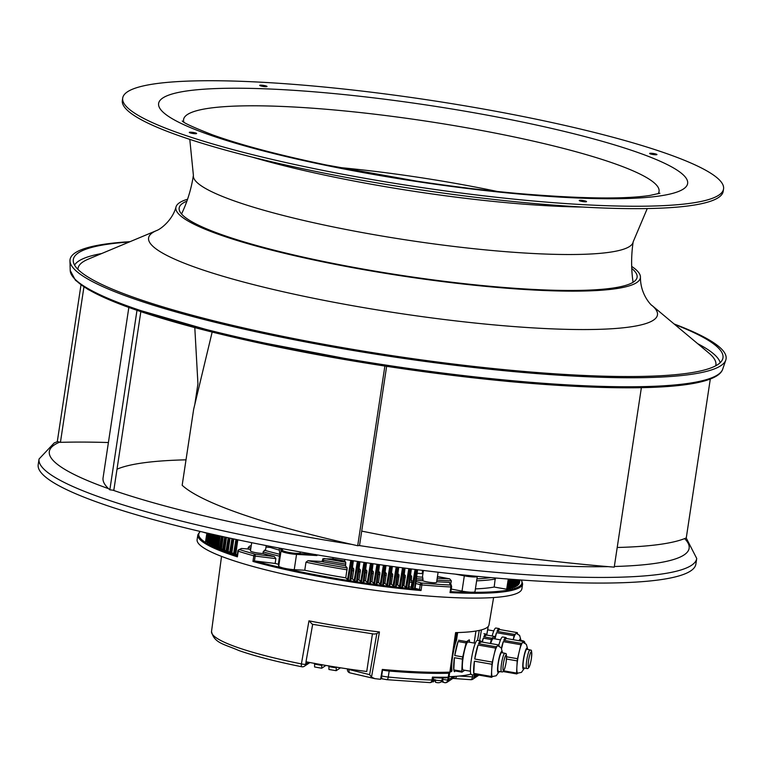 <?xml version="1.0" encoding="UTF-8"?>
<svg xmlns="http://www.w3.org/2000/svg" width="764" height="764" viewBox="0 0 764 764"><rect width="100%" height="100%" fill="white"/><g stroke="black" fill="none" stroke-linecap="round" stroke-linejoin="round"><path stroke-width="1.15" d="M457.665 632.563L456.49 640.308A17.41 2.693 99.9 0 0 452.651 656.295A17.41 2.693 99.9 0 0 451.982 670.162L451.81 671.279L449.853 672.129L455.592 632.611A137.1 19.759 -171.4 0 0 488.979 624.904L493.611 597.534M464.713 670.238A17.41 2.693 -80.1 0 1 464.674 670.334L461.953 672.148L453.959 670.754A17.41 2.693 -80.1 0 0 454.637 671.728M461.953 672.148A17.41 2.693 -80.1 0 1 461.781 671.289L462.401 659.103L454.408 657.709L453.787 669.894L461.781 671.289M453.787 669.894A17.41 2.693 -80.1 0 1 454.408 657.709M462.401 659.103A17.41 2.693 -80.1 0 1 462.564 658.024A17.41 2.693 -80.1 0 1 462.736 656.925L466.069 642.935L458.075 641.54L454.742 655.531L462.736 656.925M466.069 642.935A17.41 2.693 -80.1 0 1 466.575 641.617L469.287 639.802A17.41 2.693 -80.1 0 1 469.459 640.671L469.382 642.209M454.742 655.531A17.41 2.693 -80.1 0 1 458.075 641.54M458.581 640.222L466.575 641.617M475.323 643.25L468.065 641.98A14.21 2.196 99.9 0 0 463.127 657.642A14.21 2.196 99.9 0 0 463.175 669.971L470.433 671.241M480.604 640.92A17.41 2.693 -80.1 0 1 481.272 641.894L478.56 643.708A17.41 2.693 -80.1 0 1 480.604 640.92L477.404 640.366A17.41 2.693 99.9 0 0 471.35 659.561A17.41 2.693 99.9 0 0 471.417 674.66L474.616 675.223A17.41 2.693 -80.1 0 1 473.947 674.24L491.529 677.315A17.41 2.693 -80.1 0 1 491.357 676.455L491.978 664.269L474.396 661.204L473.766 673.38L491.357 676.455M475.58 674.526A17.41 2.693 -80.1 0 1 474.616 675.223M473.766 673.38A17.41 2.693 -80.1 0 1 474.396 661.204M502.569 652.838L501.127 647.738L497.88 645.771A15.605 2.416 99.9 0 0 497.498 645.876A15.605 2.416 99.9 0 0 493.974 655.092L495.645 648.101L478.054 645.026L474.721 659.017L492.302 662.092A17.41 2.693 -80.1 0 0 492.131 663.181A17.41 2.693 -80.1 0 0 491.978 664.269M495.645 648.101A17.41 2.693 -80.1 0 1 496.142 646.783L478.56 643.708M496.142 646.783L498.863 644.969L481.272 641.894M498.863 644.969A17.41 2.693 -80.1 0 1 499.035 645.828L499.016 646.105M474.721 659.017A17.41 2.693 -80.1 0 1 478.054 645.026M499.312 671.451L496.218 675.768L492.513 676.512A15.605 2.416 99.9 0 1 491.663 670.362A15.605 2.416 99.9 0 1 492.455 662.971A15.605 2.416 99.9 0 1 492.465 662.856A15.605 2.416 99.9 0 1 493.974 655.092L492.302 662.092M504.813 653.23L501.614 652.676A9.445 1.461 99.9 0 0 498.329 663.085A9.445 1.461 99.9 0 0 498.367 671.279L501.556 671.842A9.445 1.461 -80.1 0 1 501.528 663.649A9.445 1.461 -80.1 0 1 501.547 663.515A9.445 1.461 -80.1 0 1 504.813 653.23C505.252 655.063 507.115 649.41 506.179 661.863C504.947 669.407 503.4 672.731 501.556 671.842M492.684 676.541L491.529 677.315M487.909 628.189A17.41 2.693 -80.1 0 1 487.929 628.323L487.852 629.87M499.073 628.581A17.41 2.693 -80.1 0 1 499.742 629.555L497.03 631.37A17.41 2.693 -80.1 0 1 499.073 628.581L495.874 628.027A17.41 2.693 99.9 0 0 492.131 636.011M513.179 639.688L514.115 635.753L496.524 632.688L495.043 638.914M514.115 635.753A17.41 2.693 -80.1 0 1 514.611 634.445L497.03 631.37M521.038 640.499L519.596 635.4L516.349 633.432A15.605 2.416 99.9 0 0 515.967 633.537L517.333 632.63L499.742 629.555M517.333 632.63A17.41 2.693 -80.1 0 1 517.505 633.49L517.486 633.767M494.747 638.857A17.41 2.693 -80.1 0 1 496.524 632.688M513.246 639.697A15.605 2.416 99.9 0 1 515.967 633.537L514.611 634.445M522.7 641.349A9.445 1.461 -80.1 0 1 523.283 640.891L520.083 640.337A9.445 1.461 99.9 0 0 519.501 640.795M500.372 671.632A17.41 2.693 -80.1 0 1 499.837 671.842A17.41 2.693 -80.1 0 1 499.398 671.461M517.906 673.16L516.75 673.934L502.96 671.527M516.75 673.934A17.41 2.693 -80.1 0 1 516.569 673.074L517.199 660.889L506.522 659.026M503.648 670.811L516.569 673.074M527.781 649.467L526.348 644.358L523.092 642.39A15.605 2.416 99.9 0 0 522.719 642.495A15.605 2.416 99.9 0 0 519.195 651.721L520.857 644.721L503.275 641.645L501.642 648.521M520.857 644.721A17.41 2.693 -80.1 0 1 521.363 643.403L503.782 640.337A17.41 2.693 -80.1 0 1 505.825 637.539A17.41 2.693 -80.1 0 1 506.494 638.523L503.782 640.337M521.363 643.403L524.075 641.588L506.494 638.523M524.075 641.588A17.41 2.693 -80.1 0 1 524.257 642.457L524.238 642.734M505.825 637.539L502.626 636.985A17.41 2.693 99.9 0 0 498.873 645.017M517.199 660.889A17.41 2.693 -80.1 0 1 517.352 659.809A17.41 2.693 -80.1 0 1 517.524 658.711L506.618 656.811M501.423 648.159A17.41 2.693 -80.1 0 1 503.275 641.645M524.534 668.07L521.44 672.387L517.725 673.132A15.605 2.416 99.9 0 1 516.884 666.982A15.605 2.416 99.9 0 1 517.667 659.59A15.605 2.416 99.9 0 1 519.195 651.721L517.524 658.711M530.025 649.858L526.835 649.295A9.445 1.461 99.9 0 0 523.55 659.704A9.445 1.461 99.9 0 0 523.579 667.898L526.778 668.462A9.445 1.461 -80.1 0 1 526.749 660.268A9.445 1.461 -80.1 0 1 530.025 649.858C530.464 651.682 532.336 646.029 531.4 658.492C530.159 666.027 528.621 669.359 526.778 668.462M500.544 639.869L493.286 638.609A14.21 2.196 99.9 0 0 490.689 643.546M490.354 643.479L491.29 639.554A17.41 2.693 -80.1 0 1 491.796 638.236L494.509 636.422A17.41 2.693 -80.1 0 1 494.68 637.291L494.604 638.838M491.29 639.554L483.297 638.16L482.361 642.085M482.103 642.046A17.41 2.693 -80.1 0 1 483.297 638.16M494.509 636.422L486.515 635.027L483.803 636.842L491.796 638.236M483.803 636.842A17.41 2.693 -80.1 0 1 485.847 634.053A17.41 2.693 -80.1 0 1 486.515 635.027M470.557 679.645A3.285 1.423 -85.4 0 0 470.777 679.702A3.285 1.423 -85.4 0 0 472.4 677.066L472.725 674.889M385.295 670.572L382.554 670.066L381.666 675.949A8.213 1.184 8.6 0 0 388.265 677.028L389.172 671.04L385.295 670.572M389.029 670.085L389.172 671.04C412.522 672.989 432.405 673.714 448.84 673.237A0.821 0.621 -91.8 0 0 448.344 672.263A136.66 19.32 -172.4 0 1 389.029 670.085A7.392 1.041 -172.4 0 1 386.403 669.789M386.775 679.645A3.285 1.07 -84.3 0 0 386.937 679.693A3.285 1.07 -84.3 0 0 388.265 677.028A137.463 19.816 8.6 0 0 431.994 679.998L432.434 677.105L433.427 677.802L446.214 677.897L448.115 677.219L447.685 680.113A137.463 19.816 8.6 0 0 447.799 680.113L448.84 673.237L449.614 673.113L448.573 679.998A3.285 3.209 56.3 0 1 447.198 682.166L447.198 682.166A3.285 3.209 56.3 0 1 445.784 682.682M445.374 682.72A3.285 2.473 -91 0 0 445.431 682.72A3.285 2.473 -91 0 0 447.799 680.113L453.864 676.455M251.69 542.679L250.458 550.834A7.392 1.07 8.6 0 0 254.823 552.487A7.392 1.07 8.6 0 0 262.816 553.461A147.815 21.306 8.6 0 0 274.286 556.555L255.128 554.206L255.157 556.087L253.81 555.829A1.643 1.05 -74.5 0 1 255.128 554.206A162.598 23.436 -171.4 0 1 239.724 549.631A1.643 1.604 -123.7 0 0 238.569 549.87L241.453 548.476L239.724 549.631A1.643 1.203 107.7 0 0 238.253 551.216L237.394 556.841A164.241 23.674 -171.4 0 1 197.847 534.8L197.112 539.623A164.241 23.674 8.6 0 0 249.179 565.417A164.241 23.674 8.6 0 0 330.65 583.467A164.241 23.674 8.6 0 0 421.184 595.452A164.241 23.674 8.6 0 0 521.898 588.738L522.624 583.925A164.241 23.674 -171.4 0 1 450.025 592.597L450.865 591.689L451.591 586.905M512.577 587.955L511.947 587.707L512.577 587.955L513.847 579.465L512.577 587.955A160.956 23.197 8.6 0 1 512.09 588.108L513.446 579.437M512.529 579.37L511.164 588.06L512.09 588.108M511.164 588.06L510.648 587.965M510.562 588.538L511.899 579.322L510.514 588.566L509.894 588.318L510.514 588.566A160.956 23.197 8.6 0 1 509.96 588.719L511.441 579.284M510.533 579.217L509.053 588.662L509.96 588.719M509.053 588.662L508.327 588.528M509.626 579.15L508.184 589.139L507.573 588.891L508.184 589.139A160.956 23.197 8.6 0 1 507.554 589.273L509.158 579.112M508.27 579.045L506.666 589.216L507.554 589.273M506.666 589.216L494.184 587.038A147.815 21.306 8.6 0 1 475.409 588.882M451.266 589.063L462.01 591.116A10.266 1.48 8.6 0 0 466.221 591.785A10.266 1.48 8.6 0 0 474.998 591.632L477.309 576.371A10.266 1.48 -171.4 0 1 468.523 576.524A10.266 1.48 -171.4 0 1 464.321 575.846L464.55 575.091M518.555 582.54L519.51 582.56L519.912 579.914L519.51 582.56M518.288 583.467L519.243 583.495A160.956 23.197 8.6 0 0 519.339 583.266L518.67 583.047M518.88 584.154L519.52 579.886L518.871 584.164L518.212 583.935L518.871 584.164A160.956 23.197 8.6 0 1 518.718 584.384L519.405 579.876M517.763 584.345L518.718 584.384M518.154 585.004L518.918 579.838L518.145 585.014L517.486 584.785L518.145 585.014A160.956 23.197 8.6 0 1 517.916 585.214L518.746 579.828M516.97 585.176L517.916 585.214M517.161 585.797L518.049 579.78L517.152 585.816L516.493 585.577L517.152 585.816A160.956 23.197 -171.4 0 1 516.856 586.007L515.92 585.969M515.7 579.609L514.592 586.714L515.528 586.762A160.956 23.197 8.6 0 0 515.891 586.571L515.242 586.332L515.891 586.571L516.922 579.695M514.392 587.258L515.519 579.589L514.363 587.287L513.723 587.048L514.363 587.287A160.956 23.197 8.6 0 1 513.943 587.459L515.175 579.57M514.248 579.504L513.016 587.401L513.943 587.459M516.856 586.007L517.82 579.761M515.528 586.762L516.626 579.675M516.903 579.695L515.891 586.571M519.243 583.495L519.797 579.905M519.845 579.905L519.339 583.266L519.845 579.905M495.292 577.985L494.184 587.038M467.702 575.407A9.034 1.299 8.6 0 0 468.485 575.512A9.034 1.299 8.6 0 0 472.238 575.855M437.466 576.514L449.652 578.835L451.343 580.812L451.094 582.416A147.815 21.306 8.6 0 1 450.951 582.416L450.76 583.658M422.521 570.355L422.263 573.611L422.931 573.735M450.712 584.021L449.385 582.359L450.216 585.033A1.643 1.623 -17.4 0 1 451.6 586.867L450.875 586.972A1.643 0.926 -87.1 0 0 450.216 585.033A162.598 23.436 -171.4 0 1 421.499 583.008A1.643 0.64 95.1 0 1 421.862 584.928L420.276 584.661A1.643 0.955 -75.4 0 1 421.499 583.008L416.027 581.585M450.655 583.324L451.543 586.15A1.643 1.643 0 0 1 451.6 586.886L450.865 591.689M416.208 580.22A147.815 21.306 8.6 0 0 422.884 580.783A7.392 1.07 8.6 0 0 430.466 582.445A7.392 1.07 8.6 0 0 436.473 582.464A7.392 1.07 8.6 0 0 436.588 582.311L438.116 572.207M436.674 581.748A147.815 21.306 8.6 0 0 449.385 582.359M409.934 579.637A147.815 21.306 8.6 0 0 411.328 579.771L411.968 582.502L411.147 587.296L412.98 588.481L416.17 569.562M411.328 579.771L411.643 576.285A146.172 21.067 -171.4 0 1 410.402 576.171M410.564 574.958L411.643 576.285M377.158 582.445A147.815 21.306 8.6 0 0 378.495 582.617L381.055 584.88A160.956 23.197 8.6 0 0 382.678 585.09L383.366 585.052L382.678 585.09L385.295 565.465M378.82 564.548L376.194 584.24L376.919 584.212L379.527 564.644L376.919 584.231L376.194 584.24A160.956 23.197 8.6 0 1 374.561 584.021L377.884 564.415M370.674 581.576A147.815 21.306 8.6 0 0 372.03 581.757L374.561 584.021M364.151 580.65A147.815 21.306 8.6 0 0 365.526 580.85L368.038 583.123A160.956 23.197 8.6 0 0 369.671 583.352L370.425 583.333L373.042 563.717M372.297 563.603L369.671 583.352L370.425 583.333M357.581 579.685A147.815 21.306 8.6 0 0 358.984 579.895L361.467 582.178A160.956 23.197 8.6 0 0 363.11 582.416L363.903 582.397L366.519 562.753M365.746 562.638L363.11 582.416L363.903 582.397L366.529 562.762M350.991 578.673A147.815 21.306 8.6 0 0 352.395 578.892L354.868 581.184A160.956 23.197 8.6 0 0 356.521 581.442L357.342 581.423L359.959 561.779M359.147 561.655L356.521 581.442L357.342 581.423M274.286 556.555L275.871 558.627L255.157 556.087L254.431 560.938L275.145 563.45A147.815 21.306 8.6 0 0 278.363 564.252L278.745 566.134A10.266 1.48 8.6 0 0 279.748 566.888A10.266 1.48 8.6 0 0 294.236 569.658L304.76 570.25A147.815 21.306 8.6 0 0 334.384 575.913A147.815 21.306 8.6 0 0 345.767 577.832L348.222 580.153A160.956 23.197 8.6 0 0 349.883 580.411L350.743 580.401L353.36 560.766L350.752 580.42M352.51 560.633L349.883 580.411L350.743 580.401M415.119 588.337L419.522 589.474L420.276 584.661L415.769 583.495M412.98 588.481A160.956 23.197 8.6 0 0 414.546 588.633L415.072 588.586L417.602 569.743L415.081 588.605M417.087 569.677L414.546 588.633L415.072 588.586M408.979 586.742L411.147 587.296M402.762 585.453A147.815 21.306 8.6 0 0 403.975 585.577L405.627 587.602L406.668 587.85A160.956 23.197 8.6 0 0 408.243 588.013L408.807 587.965L411.357 568.951L408.816 587.984M410.812 568.884L408.243 588.013L408.807 587.965M396.411 584.775A147.815 21.306 8.6 0 0 397.662 584.909L400.317 587.182A160.956 23.197 8.6 0 0 401.912 587.354L402.504 587.306L405.063 568.139L402.513 587.325M404.49 568.063L401.912 587.354L402.504 587.306M398.13 567.222L395.532 586.637L396.163 586.599L398.741 567.299L396.163 586.618L395.532 586.637A160.956 23.197 8.6 0 1 393.938 586.456L397.204 567.098M390.032 584.04A147.815 21.306 8.6 0 0 391.321 584.193L393.938 586.456M391.731 566.353L389.124 585.883L389.783 585.854L392.371 566.439L389.793 585.864L389.124 585.883A160.956 23.197 8.6 0 1 387.51 585.692L390.805 566.229M383.614 583.266A147.815 21.306 8.6 0 0 384.932 583.429L387.51 585.692M378.657 571.195L379.909 572.733L378.495 582.617M381.055 584.88L384.368 565.331M417.144 573.258A124.121 17.887 8.6 0 0 422.263 573.611M322.924 558.828L332.875 558.885L333.152 557.558M332.875 558.885A123.949 17.868 8.6 0 0 344.65 560.967L344.889 559.449M352.49 567.385L353.799 568.999L352.395 578.892M348.222 580.153L351.564 560.489M322.007 561.502L323.344 561.922L323.583 560.318L345.691 564.157L345.414 565.78L347.171 567.938A146.172 21.067 -171.4 0 1 307.93 560.709L322.007 561.502L323.019 558.761M345.691 564.157L345.729 562.294L344.65 560.967M347.171 567.938L345.767 577.832M323.344 561.922L345.414 565.78M323.583 560.318L322.723 558.961L324.156 558.522L345.729 562.294M307.93 560.709L305.972 562.218L304.76 570.25M282.613 548.714L282.393 550.175A9.034 1.299 8.6 0 0 283.282 550.901A9.034 1.299 8.6 0 0 293.223 553.088A9.034 1.299 8.6 0 0 300.252 552.869L300.395 551.961M317.041 554.874L316.945 555.543L315.761 554.53M279.166 548.065L279.767 554.311L278.363 564.252M262.816 553.461L264.344 550.223A7.392 1.07 8.6 0 0 265.452 549.975A7.392 1.07 8.6 0 0 265.566 549.832L266.206 545.572M275.145 563.45L275.871 558.627M251.155 546.241A146.172 21.067 -171.4 0 1 250.019 545.878L251.194 545.964M265.977 547.1L270.332 547.435A124.121 17.887 8.6 0 0 278.879 549.975M250.019 545.878L248.29 547.368L248.061 548.982A147.815 21.306 8.6 0 0 250.621 549.813M241.453 548.476L248.061 548.982M254.431 560.938L252.96 561.454A164.241 23.674 -171.4 0 0 331.375 578.644A164.241 23.674 -171.4 0 0 421.012 590.553L419.522 589.474A163.42 23.55 -171.4 0 1 254.698 560.938M236.114 539.451L233.736 554.034A160.956 23.197 8.6 0 0 234.758 554.377L237.298 554.674M270.523 546.413L270.332 547.435M208.763 533.425L207.359 542.383A160.956 23.197 8.6 0 0 207.827 542.688L209.365 542.965M206.939 533.005L205.659 541.189A160.956 23.197 8.6 0 0 206.06 541.485L207.426 541.752M203.081 532.116A10.266 1.48 8.6 0 0 205.144 532.775L206.872 533.243M232.103 538.591L229.83 552.659A160.956 23.197 8.6 0 0 230.776 553.002L233.669 553.337M228.35 537.789L226.163 551.312A160.956 23.197 8.6 0 0 227.061 551.646L229.773 551.971M224.836 537.016L222.754 549.984A160.956 23.197 8.6 0 0 223.585 550.309L226.134 550.634M221.56 536.299L219.583 548.667A160.956 23.197 8.6 0 0 220.347 548.991L222.735 549.306M218.523 535.631L216.651 547.377A160.956 23.197 8.6 0 0 217.358 547.692L219.583 547.998M215.725 535.001L213.958 546.098A160.956 23.197 8.6 0 0 214.608 546.413L216.67 546.709M213.166 534.428L211.513 544.847A160.956 23.197 8.6 0 0 212.105 545.152L213.996 545.439M210.845 533.902L209.317 543.605A160.956 23.197 8.6 0 0 209.842 543.911L211.561 544.197M232.781 538.735L230.776 553.002M228.99 537.923L227.061 551.646M225.447 537.149L223.585 550.309M222.133 536.433L220.347 548.991M219.067 535.745L217.358 547.692M211.275 533.998L209.842 543.911M213.633 534.533L212.105 545.152M216.231 535.115L214.608 546.413M209.164 533.52L207.827 542.688M207.292 533.091L206.06 541.485M236.821 539.594L234.758 554.377M359.09 568.406L360.388 570.011A146.172 21.067 -171.4 0 1 358.899 569.782M358.984 579.895L360.388 570.011M361.467 582.178L364.8 562.505M365.65 569.381L366.94 570.966A146.172 21.067 -171.4 0 1 365.469 570.756M365.526 580.85L366.94 570.966M368.038 583.123L371.361 563.469M372.173 570.307L373.443 571.873A146.172 21.067 -171.4 0 1 371.992 571.673M372.03 581.757L373.443 571.873M354.868 581.184L358.201 561.511M423.428 570.46L422.454 576.887A7.392 1.07 8.6 0 0 422.74 577.25A146.172 21.067 -171.4 0 1 416.676 576.744M422.884 580.783L422.74 577.25M406.668 587.85L409.886 568.76M404.252 574.299L405.378 575.674L403.975 585.577M400.317 587.182L403.564 567.938M397.91 573.592L399.066 575.015L397.662 584.909M391.531 572.838L392.725 574.299L391.321 584.193M385.113 572.035L386.336 573.535L384.932 583.429M372.431 633.862L366.739 671.489A133.031 19.176 -171.4 0 1 323.248 664.966A133.031 19.176 -171.4 0 1 305.992 661.777L312.696 624.207M302.363 666.81A3.285 3.209 -123.7 0 0 305.686 664.202A3.285 0.554 -170.1 0 1 305.552 664.26A3.285 0.554 -170.1 0 1 301.408 663.906A3.285 1.012 101.3 0 0 301.856 666.781A3.285 1.012 101.3 0 0 302.019 666.771M304.358 666.265A3.285 3.285 0 0 1 301.856 666.781C276.196 661.624 255.195 656.209 238.874 650.536C224.091 644.023 214.111 643.269 211.523 631.494A136.25 19.635 -171.4 0 0 301.408 663.906L308.962 620.836L312.342 624.284L374.064 634.063L376.805 633.642L379.45 631.952L371.505 677.152L374.895 678.661L349.95 672.874A3.285 1.576 -76.8 0 1 349.062 669.847L349.177 669.111M449.853 672.129C431.622 672.759 409.103 671.862 382.296 669.426L380.577 679.301A136.193 19.625 -171.4 0 1 374.895 678.661M470.901 674.115A133.031 19.176 -171.4 0 1 449.07 676.684M474.119 643.04L475.934 631.054M371.505 677.152L369.623 674.66L347.505 669.121M328.931 665.816L328.94 669.493L336.16 670.677L336.38 667.039M336.236 670.649L340.496 667.812M314.587 663.286L314.587 666.962L321.663 668.242L321.883 664.604M321.73 668.223L325.903 665.425M433.312 677.133A6.57 0.945 8.6 0 0 441.764 677.916M435.49 680.161L435.509 682.29C439.214 683.293 441.382 682.586 442.003 680.189A6.57 0.945 -171.4 0 1 441.907 680.323A6.57 0.945 -171.4 0 1 435.49 680.161L435.537 679.836A6.57 0.945 -171.4 0 1 433.303 679.454L433.331 681.889L433.895 679.568M433.675 681.01L434.716 680.963L435.213 679.788M434.515 681.096L434.726 679.712M434.229 681.106L434.439 679.664M478.274 576.448A332.579 47.931 8.6 0 0 695.88 564.099L696.73 558.474A332.579 47.931 -171.4 0 1 479.123 570.823A332.579 47.931 -171.4 0 1 39.05 459.011L38.2 464.636A332.579 47.931 8.6 0 0 478.274 576.448M128.829 307.491L103.064 477.872A334.384 48.189 8.6 0 0 108.564 488.673A334.384 48.189 8.6 0 0 109.844 489.819L113.817 490.278L140.834 311.674M136.985 310.365L109.844 489.819M212.153 332.092L193.664 409.256L182.166 485.264A334.384 48.189 8.6 0 0 351.812 544.407A334.384 48.189 8.6 0 0 357.705 545.735L359.538 545.467L386.632 366.338M361.716 531.114A334.384 48.189 8.6 0 0 608.173 566.64A334.384 48.189 8.6 0 0 614.237 567.136L641.378 387.663M617.216 547.482A334.384 48.189 8.6 0 0 684.601 538.61A334.384 48.189 8.6 0 0 686.273 537.913L710.31 378.973M80.994 284.905L57.31 441.506L60.432 442.346A330.277 47.597 -171.4 0 1 108.402 442.537M117.007 469.201A330.277 47.597 -171.4 0 1 186.015 459.832M194.801 327.632L197.933 383.814L194.944 403.602M130.023 241.682A331.757 47.817 8.6 0 0 69.963 260.858A331.757 47.817 8.6 0 0 509.025 371.161A331.757 47.817 8.6 0 0 725.8 360.045A331.757 47.817 8.6 0 0 674.096 323.965M674.746 324.499A328.52 47.349 -171.4 0 1 722.687 358.994A328.52 47.349 -171.4 0 1 508.022 369.996A328.52 47.349 -171.4 0 1 73.239 260.772A328.52 47.349 -171.4 0 1 129.24 242.007M74.557 265.079A327.078 47.139 -171.4 0 1 101.66 253.543M697.675 343.676A327.078 47.139 -171.4 0 1 720.165 362.719M715.687 365.822A322.57 46.489 8.6 0 0 708.877 353.044L651.893 305.39A257.334 37.092 -171.4 0 1 489.094 324.433A257.334 37.092 -171.4 0 1 231.387 278.688A257.334 37.092 -171.4 0 1 156.725 230.508L88.194 259.177A322.57 46.489 8.6 0 0 77.918 269.367M631.675 266.407A234.892 33.855 -171.4 0 1 640.442 277.036A234.892 33.855 -171.4 0 1 486.697 286.471A234.892 33.855 -171.4 0 1 176.045 206.805A234.892 33.855 -171.4 0 1 187.562 199.242M186.884 201.161A231.578 33.377 8.6 0 0 179.311 207.35A231.578 33.377 8.6 0 0 485.589 285.86A231.578 33.377 8.6 0 0 637.157 276.597A231.578 33.377 8.6 0 0 631.752 268.441M60.432 442.346L83.935 286.93M384.875 366.071L357.705 545.735M647.261 208.562L633.165 241.844A222.381 32.05 8.6 0 1 476.698 249.007A222.381 32.05 8.6 0 1 232.609 200.321A222.381 32.05 8.6 0 1 193.397 175.338C191.353 188.708 187.476 201.448 181.765 213.528A228.398 32.919 8.6 0 0 181.565 214.015M633.041 282.298A228.398 32.919 8.6 0 0 632.993 281.773C631.112 268.536 631.169 255.224 633.165 241.844M669.98 154.777A303.843 43.787 -171.4 0 1 723.556 188.918A303.843 43.787 -171.4 0 1 509.779 198.707A303.843 43.787 -171.4 0 1 176.283 132.191A303.843 43.787 -171.4 0 1 122.708 98.05A303.843 43.787 -171.4 0 1 336.485 88.261A303.843 43.787 -171.4 0 1 669.98 154.777M190.876 132.201A3.696 0.535 8.6 0 0 189.3 132.401A3.696 0.535 8.6 0 0 191.229 133.175A3.696 0.535 8.6 0 0 195.04 133.71A3.696 0.535 8.6 0 0 196.615 133.509A3.696 0.535 8.6 0 0 194.686 132.735A3.696 0.535 8.6 0 0 190.876 132.201M266.359 86.055A3.696 0.535 8.6 0 0 262.31 85.243A3.696 0.535 8.6 0 0 259.703 85.367A3.696 0.535 8.6 0 0 260.362 85.778A3.696 0.535 8.6 0 0 264.411 86.59A3.696 0.535 8.6 0 0 267.018 86.475A3.696 0.535 8.6 0 0 266.359 86.055M655.388 154.767A3.696 0.535 8.6 0 0 656.954 154.567A3.696 0.535 8.6 0 0 655.034 153.793A3.696 0.535 8.6 0 0 651.224 153.258A3.696 0.535 8.6 0 0 649.648 153.459A3.696 0.535 8.6 0 0 651.577 154.232A3.696 0.535 8.6 0 0 655.388 154.767M579.905 200.913A3.696 0.535 8.6 0 0 583.954 201.725A3.696 0.535 8.6 0 0 586.551 201.6A3.696 0.535 8.6 0 0 585.902 201.19A3.696 0.535 8.6 0 0 581.853 200.378A3.696 0.535 8.6 0 0 579.246 200.502A3.696 0.535 8.6 0 0 579.905 200.913M122.708 98.05L122.345 100.456A303.843 43.787 8.6 0 0 175.911 134.607A303.843 43.787 8.6 0 0 509.407 201.113A303.843 43.787 8.6 0 0 723.193 191.325L723.556 188.918M502.368 652.809A10.677 1.652 -80.1 0 0 500.554 653.21A10.677 1.652 -80.1 0 0 498.128 663.152A10.677 1.652 99.9 0 0 498.109 663.228A10.677 1.652 -80.1 0 0 499.121 671.413M506.15 661.901A7.802 1.203 -80.1 0 1 506.14 662.006A7.802 1.203 -80.1 0 1 503.619 670.458A7.802 1.203 -80.1 0 1 503.409 663.735A7.802 1.203 -80.1 0 1 503.428 663.63A7.802 1.203 -80.1 0 1 505.949 655.178A7.802 1.203 -80.1 0 1 506.15 661.901M519.09 640.719A10.677 1.652 -80.1 0 1 520.838 640.471M527.59 649.429A10.677 1.652 -80.1 0 0 525.775 649.83A10.677 1.652 -80.1 0 0 523.34 659.771A10.677 1.652 99.9 0 0 523.33 659.857A10.677 1.652 -80.1 0 0 524.343 668.032M531.372 658.52A7.802 1.203 -80.1 0 1 531.362 658.625A7.802 1.203 -80.1 0 1 528.841 667.077A7.802 1.203 -80.1 0 1 528.631 660.354A7.802 1.203 -80.1 0 1 528.65 660.249A7.802 1.203 -80.1 0 1 531.171 651.797A7.802 1.203 -80.1 0 1 531.372 658.52M474.511 675.204L474.234 676.99L477.433 674.851M449.614 673.113A0.821 0.802 -123.7 0 0 448.917 672.167L448.334 672.263M459.412 676.025L474.234 676.99A3.285 3.209 56.3 0 1 470.977 679.693M456.48 676.283A3.285 1.423 94.6 0 1 454.943 678.442A3.285 1.423 94.6 0 1 454.714 678.375M382.812 678.995A3.285 1.576 -76.8 0 1 382.554 678.976A3.285 1.576 -76.8 0 1 381.666 675.949L381.179 675.834M432.434 677.105A137.463 19.816 8.6 0 0 448.115 677.219M433.474 677.783A136.641 19.692 8.6 0 0 445.937 677.878M442.155 679.177L442.757 679.377L442.977 677.916M442.757 679.377L447.685 680.113A3.285 2.473 89 0 1 445.317 682.72A3.285 2.473 89 0 1 444.772 682.653A3.285 2.454 -72 0 1 444.247 682.558A3.285 2.454 -72 0 1 442.757 679.377M441.621 681.201A3.285 2.454 108 0 0 442.681 682.051L441.258 681.641M380.711 678.547L386.937 679.693L429.855 682.605A3.285 2.101 91.6 0 0 431.994 679.998L433.198 679.817L433.503 677.802M442.681 682.051L444.247 682.558A3.285 3.285 0 0 0 445.317 682.72L445.431 682.72A3.285 3.285 0 0 0 447.198 682.166L453.358 678.05A3.285 3.209 -123.7 0 0 454.599 676.407M421.012 590.553L421.862 584.928A164.241 23.674 -171.4 0 0 450.875 586.972L450.025 592.597M237.394 556.841L238.253 551.216A164.241 23.674 -171.4 0 0 253.81 555.829L252.96 561.454M521.172 580A163.42 23.55 -171.4 0 1 450.894 591.689M495.464 578.988A147.815 21.306 -171.4 0 1 476.631 580.841M490.956 577.603A146.172 21.067 -171.4 0 1 476.927 578.845M473.432 575.98A9.445 1.366 -171.4 0 1 466.498 575.292M462.01 591.116L464.321 575.846L455.21 574.108M415.072 569.428L411.901 588.232M380.147 584.641L383.433 565.198M357.409 561.387L354.085 580.965M353.799 568.999A146.172 21.067 -171.4 0 1 352.299 568.76M353.751 570.88A147.815 21.306 -171.4 0 1 352.061 570.612M350.8 560.375L347.477 579.933M316.945 555.543L296.547 554.387L294.236 569.658M347.133 569.82A147.815 21.306 -171.4 0 1 335.597 567.881A147.815 21.306 -171.4 0 1 305.972 562.218M278.745 566.134L281.056 550.873A0.821 0.812 -11.5 0 1 281.992 550.185L281.658 548.533M314.692 554.463L296.241 553.423L296.547 554.387A10.266 1.48 -171.4 0 1 282.059 551.618A10.266 1.48 -171.4 0 1 281.056 550.873L280.541 548.323M296.241 553.423A9.445 1.366 -171.4 0 1 286.911 552.076A9.445 1.366 -171.4 0 1 281.992 550.185M279.586 556.221A147.815 21.306 -171.4 0 1 263.055 551.856M279.767 554.311A146.172 21.067 -171.4 0 1 264.344 550.223M250.859 548.199A147.815 21.306 -171.4 0 1 248.29 547.368M238.569 549.87A1.643 1.604 -123.7 0 0 237.881 550.959L237.852 550.997A1.643 1.643 0 0 1 238.569 549.87M237.146 555.81L237.871 551.035M235.751 554.559L237.814 539.804M237.136 555.734A163.42 23.55 -171.4 0 1 200.388 531.486M220.147 535.984L218.437 547.912M221.417 549.201L223.203 536.662M224.635 550.51L226.488 537.379M228.092 551.847L230.021 538.142M231.798 553.193L233.794 538.954M215.706 546.642L217.329 535.363M213.213 545.381L214.741 534.781M210.959 544.149L212.402 534.256M208.954 542.927L210.291 533.778M207.197 541.733L208.429 533.348M360.341 571.883A147.815 21.306 -171.4 0 1 358.66 571.625M363.979 562.38L360.656 581.958M366.882 572.838A147.815 21.306 -171.4 0 1 365.221 572.599M370.502 563.345L367.188 582.894M373.386 573.745A147.815 21.306 -171.4 0 1 371.743 573.516M376.986 564.281L373.692 583.791M379.909 572.733A146.172 21.067 -171.4 0 1 378.476 572.542M379.851 574.604A147.815 21.306 -171.4 0 1 378.237 574.394M449.652 578.835A146.172 21.067 -171.4 0 1 437.199 578.252M423.122 579.169A147.815 21.306 -171.4 0 1 416.418 578.606M451.343 580.812A147.815 21.306 -171.4 0 1 436.912 580.134M411.595 578.167A147.815 21.306 -171.4 0 1 410.144 578.033M411.939 580.525L409.886 579.991M411.968 582.502L409.628 581.901M408.826 568.626L405.627 587.602M405.331 577.555A147.815 21.306 -171.4 0 1 403.841 577.403M405.378 575.674A146.172 21.067 -171.4 0 1 404.089 575.54M402.542 567.805L399.314 586.933M399.018 576.887A147.815 21.306 -171.4 0 1 397.49 576.724M399.066 575.015A146.172 21.067 -171.4 0 1 397.738 574.872M396.21 566.964L392.963 586.208M392.667 576.171A147.815 21.306 -171.4 0 1 391.111 575.989M392.725 574.299A146.172 21.067 -171.4 0 1 391.359 574.146M389.841 566.095L386.574 585.453M386.278 575.416A147.815 21.306 -171.4 0 1 384.693 575.216M386.336 573.535A146.172 21.067 -171.4 0 1 384.932 573.363M383.375 585.071L385.982 565.561L383.366 585.052M379.45 631.952A137.023 19.749 -171.4 0 1 329.628 624.675A137.023 19.749 -171.4 0 1 328.74 624.513A137.023 19.749 -171.4 0 1 308.962 620.836M312.648 624.341L310.814 634.817M306.106 661.796L305.686 664.202L308.56 662.273M369.623 674.66L376.805 633.642M350.208 672.893A3.285 1.576 -76.8 0 1 349.95 672.874A3.285 3.285 0 0 1 347.448 669.188L347.496 668.863M456.509 632.592L454.313 647.652M451.744 665.32L450.77 671.967M486.716 635.065L488.129 626.585M477.567 640.394L479.276 630.424M481.454 629.889L479.601 640.748M336.236 667.841A132.21 19.052 -171.4 0 1 332.34 667.211A132.21 19.052 -171.4 0 1 328.826 666.628M321.739 665.406A132.21 19.052 -171.4 0 1 317.91 664.718A132.21 19.052 -171.4 0 1 314.481 664.097M108.564 488.673A323.544 46.633 -171.4 0 1 59.678 442.146M608.173 566.64A323.544 46.633 -171.4 0 1 477.443 560.298A323.544 46.633 -171.4 0 1 359.099 545.534M351.812 544.407A323.544 46.633 -171.4 0 1 112.862 490.173M684.601 538.61A323.544 46.633 -171.4 0 1 614.332 566.496M74.729 278.927A328.453 47.339 8.6 0 0 504.956 381.102A328.453 47.339 -171.4 0 0 506.303 381.236M722.715 369.146C716.24 389.583 628.323 392.601 506.389 381.265L384.263 365.975L230.957 336.637L124.685 305.972L88.194 289.556L75.464 280.273L70.212 270.466A330.067 47.569 8.6 0 0 507.038 380.205A330.067 47.569 8.6 0 0 722.715 369.146L725.8 360.045M252.12 157.078A242.283 34.915 8.6 0 0 582.474 207.044M338.041 167.383A219.917 31.696 -171.4 0 1 497.345 191.477M183.847 122.106A240.44 34.657 -171.4 0 1 344.478 110.923A240.44 34.657 -171.4 0 1 616.663 164.394A240.44 34.657 -171.4 0 1 658.043 193.817M205.764 133.538A267.543 38.563 8.6 0 0 574.012 197.847A267.543 38.563 8.6 0 0 640.49 153.43A267.543 38.563 8.6 0 0 272.251 89.121A267.543 38.563 8.6 0 0 205.764 133.538M493.792 630.911L487.633 629.832M525.002 643.135L524.429 641.579L523.283 640.891M499.837 671.842L499.207 671.728M485.847 634.053L483.927 633.719M452.584 678.403L470.777 679.702A3.285 3.285 0 0 0 472.868 679.167L478.923 675.109M429.855 682.605A3.285 3.285 0 0 0 433.198 679.817M508.241 589.101L509.684 579.15M522.624 583.925L521.525 580.019M235.933 539.413L233.574 553.929M210.797 533.893L209.269 543.557M221.455 536.28L219.488 548.59M224.712 536.996L222.639 549.899M228.216 537.751L226.039 551.226M231.95 538.563L229.677 552.563M218.437 535.612L216.575 547.311M215.649 534.981L213.901 546.04M213.108 534.408L211.466 544.789M208.725 533.415L207.33 542.344M206.91 532.995L205.64 541.151M200.053 531.4L197.847 534.8M370.435 583.343L373.052 563.717M357.351 581.442L359.968 561.779M211.523 631.494L221.531 556.393M488.186 626.518L486.763 635.075M304.33 666.284L309.936 662.541M442.346 677.916L442.003 680.189M433.255 681.899L432.262 681.66M57.615 441.582L54.215 442.919L39.05 459.011M70.212 270.466L69.963 260.858M176.045 206.805C172.74 219.784 161.013 228.98 156.725 230.508M651.893 305.39C652.876 306.775 640.222 295.649 640.442 277.036M696.73 558.474L686.206 537.951M193.397 175.338L189.787 139.373M659.915 193.225L649.734 195.479C623.835 199.328 580.439 198.707 519.549 193.617C486.41 190.666 451.935 186.473 416.141 181.039L326.066 164.948C278.583 155.006 240.784 144.988 212.669 134.903C193.703 127.512 183.551 122.87 182.233 120.979L182.233 120.979"/></g></svg>
